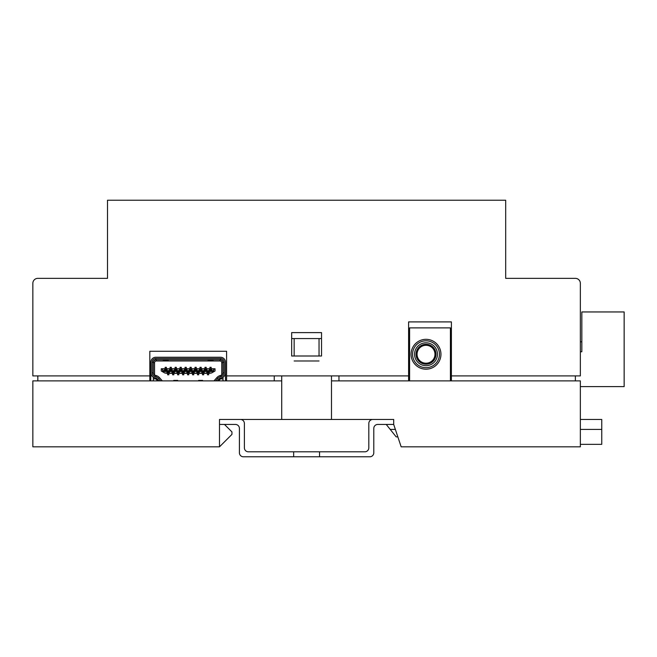 <?xml version="1.0" encoding="UTF-8"?>
<svg xmlns="http://www.w3.org/2000/svg" width="657" height="657" viewBox="0 0 657 657"><rect width="100%" height="100%" fill="white"/><g stroke="black" fill="none" stroke-linecap="round" stroke-linejoin="round"><path stroke-width="0.99" d="M224.472 424.438L231.937 431.904L231.937 434.392L219.495 446.834L32.85 446.834L32.85 380.888L281.713 380.888L281.713 419.462L331.489 419.462L331.489 380.888L580.353 380.888L580.353 446.834L401.164 446.834L393.699 424.438L393.699 419.462L331.489 419.462M281.713 375.911L281.713 380.888M331.489 375.911L331.489 380.888M281.713 419.462L219.495 419.462L219.495 446.834M291.667 338.577L321.536 338.577M319.039 360.98L294.155 360.98M319.039 338.577L319.039 355.995M294.155 355.995L294.155 338.577M397.846 436.88L396.187 436.88L390.217 429.415L395.358 429.415M580.353 444.346L601.755 444.346L601.755 419.462L580.353 419.462M580.353 429.415L601.755 429.415M390.217 429.415L386.234 424.438M580.353 386.612L624.15 386.612L624.15 311.952L581.839 311.952L581.839 351.766L580.353 351.766M580.353 341.812L581.839 341.812M393.699 419.462L372.798 419.462A3.983 3.983 0 0 0 368.815 423.445L368.815 447.828A3.983 3.983 0 0 1 364.832 451.811L248.362 451.811A3.983 3.983 0 0 1 244.388 447.828L244.388 423.445A3.983 3.983 0 0 0 240.405 419.462L219.495 419.462M393.699 424.438L377.775 424.438A3.983 3.983 0 0 0 373.792 428.421L373.792 452.804A3.983 3.983 0 0 1 369.809 456.787L319.54 456.787L319.54 451.811M219.495 424.438L235.428 424.438A3.983 3.983 0 0 1 239.411 428.421L239.411 452.804A3.983 3.983 0 0 0 243.386 456.787L293.663 456.787L293.663 451.811M319.54 456.787L293.663 456.787M37.827 377.323L37.679 375.911M409.59 380.888L409.59 327.876L450.406 327.876L450.406 380.888M426.015 344.301A9.954 9.954 0 0 1 435.977 354.254A9.954 9.954 0 0 1 426.015 364.208A9.954 9.954 0 0 1 416.062 354.254A9.954 9.954 0 0 1 426.015 344.301M426.015 363.214A8.96 8.96 0 0 1 417.055 354.254A8.96 8.96 0 0 1 426.015 345.295A8.96 8.96 0 0 1 434.975 354.254A8.96 8.96 0 0 1 426.015 363.214M426.015 365.703A11.448 11.448 0 0 0 437.463 354.254A11.448 11.448 0 0 0 426.015 342.806A11.448 11.448 0 0 0 414.567 354.254A11.448 11.448 0 0 0 426.015 365.703M414.567 354.254A11.448 11.448 0 0 0 426.015 365.703A11.448 11.448 0 0 0 437.463 354.254A11.448 11.448 0 0 0 426.015 342.806A11.448 11.448 0 0 0 414.567 354.254M426.015 367.698A13.436 13.436 0 0 0 439.459 354.254A13.436 13.436 0 0 0 426.015 340.819A13.436 13.436 0 0 0 412.58 354.254A13.436 13.436 0 0 0 426.015 367.698M426.015 369.193A14.93 14.93 0 0 0 440.954 354.254A14.93 14.93 0 0 0 426.015 339.324A14.93 14.93 0 0 0 411.085 354.254A14.93 14.93 0 0 0 426.015 369.193M168.241 359.732L168.241 360.841L163.265 360.841L163.265 359.732M225.909 380.888A2.488 2.488 0 0 1 225.482 379.491L225.482 370.934M150.396 380.888A2.488 2.488 0 0 0 150.823 379.491L150.823 370.934M198.603 380.888L198.603 380.419L202.586 380.419L202.586 380.888M159.002 380.888L157.59 379.294A4.476 4.476 0 0 0 155.537 377.972L154.354 377.611A4.977 4.977 0 0 1 150.823 372.848L150.823 362.221A4.977 4.977 0 0 1 155.799 357.244L220.506 357.244A4.977 4.977 0 0 1 225.482 362.221L225.482 372.848A4.977 4.977 0 0 1 221.951 377.611L220.768 377.972A4.476 4.476 0 0 0 218.715 379.294L217.303 380.888M208.064 359.732L208.064 360.841L213.04 360.841L213.04 359.732M215.644 380.888L217.779 378.465A5.724 5.724 0 0 1 220.407 376.781L221.59 376.42A3.737 3.737 0 0 0 224.234 372.848L224.234 362.221A3.737 3.737 0 0 0 220.506 358.492L155.799 358.492A3.737 3.737 0 0 0 152.063 362.221L152.063 372.848A3.737 3.737 0 0 0 154.715 376.42L155.898 376.781A5.724 5.724 0 0 1 158.526 378.465L160.661 380.888M155.799 358.492L155.799 359.732L220.506 359.732A2.488 2.488 0 0 1 222.994 362.221L222.994 372.848A2.488 2.488 0 0 1 221.228 375.229L220.046 375.59A6.964 6.964 0 0 0 216.851 377.644L213.985 380.888M162.32 380.888L159.454 377.644A6.964 6.964 0 0 0 156.259 375.59L155.077 375.229A2.488 2.488 0 0 1 153.311 372.848L153.311 362.221A2.488 2.488 0 0 1 155.799 359.732M223.191 380.888A4.977 4.977 0 0 1 222.994 379.491L222.994 380.888M222.994 379.491L222.994 377.159M177.702 380.888L177.702 380.419L173.719 380.419L173.719 380.888M153.311 380.888L153.311 377.159M153.114 380.888A4.977 4.977 0 0 0 153.311 379.491M206.865 373.348L204.278 373.348L206.865 372.995L207.44 373.348L207.44 374.786L208.68 374.786L208.68 373.348L209.255 372.995L211.546 372.995L209.255 373.348M201.888 373.348L199.301 373.348L201.888 372.995L202.463 373.348L202.463 374.786L203.703 374.786L203.703 373.348L204.278 373.348M196.911 373.348L194.324 373.348L196.911 372.995L197.486 373.348L197.486 374.786L198.726 374.786L198.726 373.348L199.301 373.348M191.934 373.348L189.347 373.348L191.934 372.995L192.509 373.348L192.509 374.786L193.749 374.786L193.749 373.348L194.324 373.348M186.958 373.348L184.371 373.348L186.958 372.995L187.532 373.348L187.532 374.786L188.773 374.786L188.773 373.348L189.347 373.348M181.981 373.348L179.394 373.348L181.981 372.995L182.556 373.348L182.556 374.786L183.796 374.786L183.796 373.348L184.371 373.348M177.004 373.348L174.417 373.348L177.004 372.995L177.579 373.348L177.579 374.786L178.819 374.786L178.819 373.348L179.394 373.348M172.027 373.348L169.44 373.348L172.027 372.995L172.594 373.348L172.594 374.786L173.842 374.786L173.842 373.348L174.417 373.348M166.952 368.766L169.539 368.766L166.952 369.111L166.377 368.766L166.377 367.32L165.129 367.32L165.129 368.766L161.277 368.766L161.277 370.983L164.759 372.995L167.05 372.995L167.617 373.348L167.617 374.786L168.865 374.786L168.865 373.348L169.44 373.348M167.05 373.348L164.759 372.995M171.929 368.766L174.516 368.766L171.929 369.111L171.354 368.766L171.354 367.32L170.106 367.32L170.106 368.766L169.539 368.766M176.905 368.766L179.492 368.766L176.905 369.111L176.331 368.766L176.331 367.32L175.09 367.32L175.09 368.766L174.516 368.766M181.882 368.766L184.469 368.766L181.882 369.111L181.307 368.766L181.307 367.32L180.067 367.32L180.067 368.766L179.492 368.766M186.859 368.766L189.446 368.766L186.859 369.111L186.284 368.766L186.284 367.32L185.044 367.32L185.044 368.766L184.469 368.766M191.836 368.766L194.423 368.766L191.836 369.111L191.261 368.766L191.261 367.32L190.021 367.32L190.021 368.766L189.446 368.766M196.813 368.766L199.4 368.766L196.813 369.111L196.238 368.766L196.238 367.32L194.998 367.32L194.998 368.766L194.423 368.766M201.789 368.766L204.376 368.766L201.789 369.111L201.214 368.766L201.214 367.32L199.974 367.32L199.974 368.766L199.4 368.766M206.766 368.766L209.353 368.766L206.766 369.111L206.191 368.766L206.191 367.32L204.951 367.32L204.951 368.766L204.376 368.766M211.546 372.995L213.426 371.911L213.812 369.111L211.168 368.766L211.168 367.32L209.928 367.32L209.928 368.766L209.353 368.766M211.743 368.766L215.028 368.766L215.028 370.983L213.426 371.911M221.746 374.999L221.746 362.721A1.741 1.741 0 0 0 220.005 360.98L156.3 360.98A1.741 1.741 0 0 0 154.559 362.721L154.559 374.999M164.562 368.766L162.493 369.111L162.879 371.911M154.559 362.721L153.311 362.721A2.989 2.989 0 0 1 156.3 359.732L156.3 360.98M220.005 360.98L220.005 359.732A2.989 2.989 0 0 1 222.994 362.721L221.746 362.721M215.028 369.111L213.812 369.111M206.865 372.995L206.865 372.297L209.255 372.297L209.255 372.995M154.806 377.75L154.806 378.892L153.311 378.892M154.806 378.892L155.799 378.892L157.787 380.888M218.51 380.888L220.506 378.892L222.994 378.892M221.499 378.892L221.499 377.75M211.743 369.111L211.743 369.809L209.353 369.809L209.353 369.111M201.888 372.995L201.888 372.297L204.278 372.297L204.278 372.995M206.766 369.111L206.766 369.809L204.376 369.809L204.376 369.111M196.911 372.995L196.911 372.297L199.301 372.297L199.301 372.995M201.789 369.111L201.789 369.809L199.4 369.809L199.4 369.111M191.934 372.995L191.934 372.297L194.324 372.297L194.324 372.995M196.813 369.111L196.813 369.809L194.423 369.809L194.423 369.111M186.958 372.995L186.958 372.297L189.347 372.297L189.347 372.995M191.836 369.111L191.836 369.809L189.446 369.809L189.446 369.111M181.981 372.995L181.981 372.297L184.371 372.297L184.371 372.995M186.859 369.111L186.859 369.809L184.469 369.809L184.469 369.111M177.004 372.995L177.004 372.297L179.394 372.297L179.394 372.995M181.882 369.111L181.882 369.809L179.492 369.809L179.492 369.111M172.027 372.995L172.027 372.297L174.417 372.297L174.417 372.995M176.905 369.111L176.905 369.809L174.516 369.809L174.516 369.111M167.05 372.995L167.05 372.297L169.44 372.297L169.44 372.995M171.929 369.111L171.929 369.809L169.539 369.809L169.539 369.111M162.493 369.111L161.277 369.111M166.952 369.111L166.952 369.809L164.562 369.809L164.562 369.111M163.018 370.605L213.287 370.605M163.018 371.501L213.287 371.501M211.743 369.809L211.743 368.815M209.353 368.815L209.928 369.316L211.669 368.815L209.427 368.815L209.353 369.809M209.928 369.316L209.928 369.809M211.168 369.316L211.168 369.809M207.44 372.297L206.939 373.299L206.865 372.297M209.255 372.297L209.181 373.299L207.44 372.798M209.255 373.299L206.865 373.299M208.68 372.297L208.68 372.798M206.766 369.809L206.766 368.815M204.376 368.815L204.951 369.316L206.692 368.815L204.45 368.815L204.376 369.809M204.951 369.316L204.951 369.809M206.191 369.316L206.191 369.809M201.789 369.809L201.789 368.815M199.4 368.815L199.974 369.316L201.715 368.815L199.473 368.815L199.4 369.809M199.974 369.316L199.974 369.809M201.214 369.316L201.214 369.809M196.813 369.809L196.813 368.815M194.423 368.815L194.998 369.316L196.739 368.815L194.497 368.815L194.423 369.809M194.998 369.316L194.998 369.809M196.238 369.316L196.238 369.809M191.836 369.809L191.836 368.815M189.446 368.815L190.021 369.316L191.762 368.815L189.52 368.815L189.446 369.809M190.021 369.316L190.021 369.809M191.261 369.316L191.261 369.809M186.859 369.809L186.859 368.815M184.469 368.815L185.044 369.316L186.785 368.815L184.543 368.815L184.469 369.809M185.044 369.316L185.044 369.809M186.284 369.316L186.284 369.809M181.882 369.809L181.882 368.815M179.492 368.815L180.067 369.316L181.808 368.815L179.566 368.815L179.492 369.809M180.067 369.316L180.067 369.809M181.307 369.316L181.307 369.809M176.905 369.809L176.905 368.815M174.516 368.815L175.09 369.316L176.832 368.815L174.59 368.815L174.516 369.809M175.09 369.316L175.09 369.809M176.331 369.316L176.331 369.809M171.929 369.809L171.929 368.815M169.539 368.815L170.106 369.316L171.855 368.815L169.613 368.815L169.539 369.809M170.106 369.316L170.106 369.809M171.354 369.316L171.354 369.809M166.952 369.809L166.952 368.815M164.562 368.815L165.129 369.316L166.878 368.815L164.636 368.815L164.562 369.809M165.129 369.316L165.129 369.809M166.377 369.316L166.377 369.809M202.463 372.297L201.962 373.299L201.888 372.297M204.278 372.297L204.204 373.299L202.463 372.798M204.278 373.299L201.888 373.299M203.703 372.297L203.703 372.798M197.486 372.297L196.985 373.299L196.911 372.297M199.301 372.297L199.227 373.299L197.486 372.798M199.301 373.299L196.911 373.299M198.726 372.297L198.726 372.798M192.509 372.297L192.008 373.299L191.934 372.297M194.324 372.297L194.25 373.299L192.509 372.798M194.324 373.299L191.934 373.299M193.749 372.297L193.749 372.798M187.532 372.297L187.031 373.299L186.958 372.297M189.347 372.297L189.273 373.299L187.532 372.798M189.347 373.299L186.958 373.299M188.773 372.297L188.773 372.798M182.556 372.297L182.055 373.299L181.981 372.297M184.371 372.297L184.297 373.299L182.556 372.798M184.371 373.299L181.981 373.299M183.796 372.297L183.796 372.798M177.579 372.297L177.078 373.299L177.004 372.297M179.394 372.297L179.32 373.299L177.579 372.798M179.394 373.299L177.004 373.299M178.819 372.297L178.819 372.798M172.594 372.297L172.101 373.299L172.027 372.297M174.417 372.297L174.343 373.299L172.594 372.798M174.417 373.299L172.027 373.299M173.842 372.297L173.842 372.798M167.617 372.297L167.124 373.299L167.05 372.297M169.44 372.297L169.366 373.299L167.617 372.798M169.44 373.299L167.05 373.299M168.865 372.297L168.865 372.798M291.667 332.606L321.536 332.606L291.667 332.606L291.667 355.995L321.536 355.995L321.536 332.606M107.51 223.856L107.51 278.354L37.827 278.354L107.51 278.354L107.51 200.213L505.693 200.213L505.693 278.354L575.376 278.354L505.693 278.354L505.693 223.856M226.591 380.888L226.591 375.911L408.597 375.911L408.597 380.888M37.827 278.354A4.977 4.977 0 0 0 32.85 283.331L32.85 375.911L149.829 375.911L149.829 380.888M274.248 380.888L274.248 375.911M338.955 380.888L338.955 375.911M451.4 380.888L451.4 375.911L580.353 375.911L580.353 283.331A4.977 4.977 0 0 0 575.376 278.354M37.827 380.888L37.827 375.911M575.376 380.888L575.376 375.911M226.591 375.911L226.591 351.273L149.829 351.273L149.829 375.911M451.4 375.911L451.4 321.905L408.597 321.905L408.597 375.911M168.241 360.028L163.265 360.028M208.064 360.028L213.04 360.028M158.526 378.465L159.454 377.644M156.259 375.59L155.898 376.781M154.715 376.42L155.077 375.229M152.063 372.848L153.311 372.848M152.063 362.221L153.311 362.221M220.506 358.492L220.506 359.732M224.234 362.221L222.994 362.221M224.234 372.848L222.994 372.848M221.59 376.42L221.228 375.229M220.407 376.781L220.046 375.59M216.851 377.644L217.779 378.465"/></g></svg>
